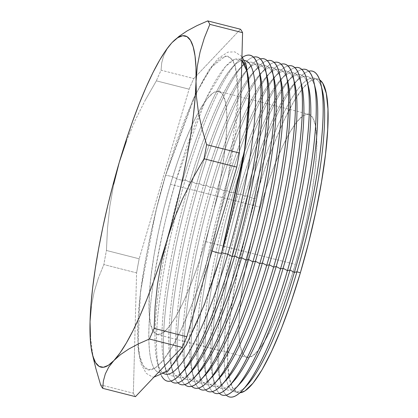 <?xml version="1.0" encoding="UTF-8"?>
<svg xmlns="http://www.w3.org/2000/svg" width="418" height="418" viewBox="0 0 418 418"><rect width="100%" height="100%" fill="white"/><g stroke="black" fill="none" stroke-linecap="round" stroke-linejoin="round"><path stroke-width="0.31" stroke-dasharray="2.09 1.57" d="M196.209 93.209L211.461 67.251L225.542 55.996L231.097 58.039L235.167 65.558L238.223 94.844L228.024 178.773L210.536 249.828A5.852 1.071 16.4 0 0 212.098 250.894A5.852 1.071 -163.6 0 1 210.536 249.828C203.028 276.847 192.541 304.905 179.076 334.013C165.967 361.121 150.537 378.671 143.055 365.541C135.218 353.628 136.785 313.427 142.972 274.997C149.816 235.068 157.299 202.093 165.403 176.062L174.599 146.995L184.307 120.468L194.161 97.493L203.77 78.96L212.778 65.569L220.829 57.846L227.617 56.08L232.883 60.344L236.421 70.475L238.098 86.077L237.847 106.553L235.684 131.121L231.682 158.835L226.007 188.622L218.865 219.351L210.536 249.828L201.34 278.89L191.632 305.417L181.778 328.391L172.169 346.93L163.161 360.316L155.109 368.044L148.322 369.805L143.055 365.541L139.518 355.415L137.841 339.813L138.092 319.331L140.255 294.768L144.257 267.055L149.937 237.262L157.074 206.539L165.403 176.062L195.358 94.964M164.572 373.896A161.803 31.522 104.3 0 1 157.262 361.899A161.803 31.522 104.3 0 1 182.687 180.456L176.532 178.894A5.852 1.071 16.4 0 0 170.952 176.354A5.852 1.071 16.4 0 0 165.397 175.743A5.852 1.071 -163.6 0 1 170.952 176.354A5.852 1.071 -163.6 0 1 176.532 178.894C168.423 204.924 160.946 237.905 154.096 277.829C147.915 316.259 146.347 356.46 154.185 368.378C161.667 381.503 177.096 363.953 190.2 336.845C203.671 307.737 214.157 279.679 221.665 252.66A161.803 31.522 104.3 0 1 159.18 372.579A161.803 31.522 104.3 0 1 176.532 178.894L182.687 180.456L185.263 179.902L189.6 182.217L192.175 181.663L196.507 183.977L199.088 183.424L203.42 185.738L206.001 185.179L210.332 187.499L212.914 186.94L217.245 189.255L219.826 188.701L224.158 191.016L226.734 190.462L231.07 192.776L233.646 192.217L237.983 194.537L240.559 193.978L244.896 196.293L247.472 195.739L251.808 198.054L255.262 198.937A161.803 31.522 -75.7 0 0 237.915 392.622A161.803 31.522 -75.7 0 0 239.89 392.8L238.182 392.68L232.915 388.416L229.377 378.29L227.7 362.688L227.951 342.206L230.114 317.643L234.117 289.93L239.796 260.137L246.933 229.414L255.262 198.937L251.808 198.054A161.803 31.522 -75.7 0 0 224.173 349.469A161.803 31.522 -75.7 0 0 247.404 384.842M245.209 387.089A161.803 31.522 104.3 0 1 234.456 391.739A161.803 31.522 104.3 0 1 251.808 198.054L247.472 195.739A168.099 32.745 -75.7 0 0 221.059 384.241A168.099 32.745 -75.7 0 0 226.237 395.115A168.099 32.745 104.3 0 1 247.472 195.739L244.896 196.293A161.803 31.522 -75.7 0 0 217.261 347.713A161.803 31.522 -75.7 0 0 240.491 383.087M170.476 184.348A125.442 24.437 104.3 0 1 218.917 91.38A125.442 24.437 104.3 0 1 205.463 241.541L295.322 264.416A125.442 24.437 -75.7 0 0 308.777 114.255A125.442 24.437 -75.7 0 0 260.336 207.224L170.476 184.348L164.018 207.976L158.479 231.797L154.08 254.896L150.976 276.382L149.299 295.427L149.106 311.3L150.407 323.401L153.15 331.249L157.231 334.557L162.498 333.188L168.736 327.2L175.717 316.818L183.173 302.449L190.807 284.637L198.336 264.071L205.463 241.541L211.921 217.909L217.459 194.088L221.859 170.993L224.962 149.508L226.64 130.463L226.833 114.584L225.532 102.488L222.789 94.635L218.708 91.333L213.446 92.697L207.203 98.69L200.222 109.067L192.766 123.441L185.132 141.253L177.603 161.818L170.476 184.348L260.336 207.224A125.442 24.437 -75.7 0 0 246.881 357.385A125.442 24.437 -75.7 0 0 295.322 264.416L205.463 241.541A125.442 24.437 104.3 0 1 157.022 334.51A125.442 24.437 104.3 0 1 170.476 184.348M238.297 385.333A161.803 31.522 104.3 0 1 219.471 377.736A161.803 31.522 104.3 0 1 244.896 196.293L240.559 193.978A168.099 32.745 -75.7 0 0 214.147 382.48A168.099 32.745 -75.7 0 0 219.325 393.354A168.099 32.745 104.3 0 1 240.559 193.978L237.983 194.537A161.803 31.522 -75.7 0 0 210.348 345.952A161.803 31.522 -75.7 0 0 233.578 381.326M231.384 383.572A161.803 31.522 104.3 0 1 212.558 375.975A161.803 31.522 104.3 0 1 237.983 194.537L233.646 192.217A168.099 32.745 -75.7 0 0 207.239 380.72A168.099 32.745 -75.7 0 0 212.412 391.593A168.099 32.745 104.3 0 1 233.646 192.217L231.07 192.776A161.803 31.522 -75.7 0 0 203.435 344.192A161.803 31.522 -75.7 0 0 226.666 379.565M224.471 381.812A161.803 31.522 104.3 0 1 205.651 374.214A161.803 31.522 104.3 0 1 231.07 192.776L226.734 190.462A168.099 32.745 -75.7 0 0 200.326 378.964A168.099 32.745 -75.7 0 0 205.499 389.837A168.099 32.745 104.3 0 1 226.734 190.462L224.158 191.016A161.803 31.522 -75.7 0 0 196.523 342.431A161.803 31.522 -75.7 0 0 219.753 377.804M217.559 380.051A161.803 31.522 104.3 0 1 198.738 372.459A161.803 31.522 104.3 0 1 224.158 191.016L219.826 188.701A168.099 32.745 -75.7 0 0 193.414 377.203A168.099 32.745 -75.7 0 0 198.587 388.076A168.099 32.745 104.3 0 1 219.826 188.701L217.245 189.255A161.803 31.522 -75.7 0 0 189.615 340.67A161.803 31.522 -75.7 0 0 212.84 376.048M210.646 378.295A161.803 31.522 104.3 0 1 191.825 370.698A161.803 31.522 104.3 0 1 217.245 189.255L212.914 186.94A168.099 32.745 -75.7 0 0 186.501 375.442A168.099 32.745 -75.7 0 0 191.679 386.316A168.099 32.745 104.3 0 1 212.914 186.94L210.332 187.499A161.803 31.522 -75.7 0 0 182.703 338.914A161.803 31.522 -75.7 0 0 205.928 374.288M203.733 376.534A161.803 31.522 104.3 0 1 184.913 368.937A161.803 31.522 104.3 0 1 210.332 187.499L206.001 185.179A168.099 32.745 -75.7 0 0 179.588 373.682A168.099 32.745 -75.7 0 0 184.766 384.555A168.099 32.745 104.3 0 1 206.001 185.179L203.42 185.738A161.803 31.522 -75.7 0 0 175.79 337.154A161.803 31.522 -75.7 0 0 199.015 372.527M196.821 374.774A161.803 31.522 104.3 0 1 178 367.176A161.803 31.522 104.3 0 1 203.42 185.738L199.088 183.424A168.099 32.745 -75.7 0 0 172.676 371.926A168.099 32.745 -75.7 0 0 177.854 382.799A168.099 32.745 104.3 0 1 199.088 183.424L196.507 183.977A161.803 31.522 -75.7 0 0 168.877 335.393A161.803 31.522 -75.7 0 0 192.102 370.766M189.908 373.013A161.803 31.522 104.3 0 1 171.087 365.416A161.803 31.522 104.3 0 1 196.507 183.977L192.175 181.663A168.099 32.745 -75.7 0 0 165.763 370.165A168.099 32.745 -75.7 0 0 170.941 381.038A168.099 32.745 104.3 0 1 192.175 181.663L189.6 182.217A161.803 31.522 -75.7 0 0 161.965 333.632A161.803 31.522 -75.7 0 0 185.19 369.01M182.995 371.257A161.803 31.522 104.3 0 1 164.175 363.66A161.803 31.522 104.3 0 1 189.6 182.217L185.263 179.902A168.099 32.745 -75.7 0 0 158.85 368.404A168.099 32.745 -75.7 0 0 161.452 375.709A168.099 32.745 104.3 0 1 185.263 179.902L182.687 180.456A161.803 31.522 -75.7 0 0 165.335 374.141M133.352 393.202A193.106 37.62 -75.7 0 0 135.463 396.656A193.106 37.62 -75.7 0 1 133.352 393.202L102.844 385.438L133.352 393.202L134.633 345.77L133.352 393.202M100.618 384.868L102.844 385.438L100.618 384.868M136.592 272.886L103.852 264.552A193.106 37.62 104.3 0 1 106.438 250.466L139.173 258.799A193.106 37.62 -75.7 0 0 136.592 272.886L134.633 345.77L136.592 272.886L103.852 264.552L98.371 278.08L103.852 264.552A193.106 37.62 -75.7 0 1 106.438 250.466L107.489 228.416L109.84 206.335L113.712 184.249L109.84 206.335L107.489 228.416L106.438 250.466L139.173 258.799A193.106 37.62 -75.7 0 0 136.592 272.886M171.526 43.179L167.122 48.901L163.684 55.698L161.724 62.815L161.055 70.203L193.79 78.537L240.475 29.234L193.79 78.537A193.106 37.62 -75.7 0 0 189.098 89.175L156.358 80.841A193.106 37.62 104.3 0 1 161.055 70.203L193.79 78.537A193.106 37.62 -75.7 0 0 189.098 89.175L139.173 258.799L189.098 89.175L156.358 80.841L145.088 100.513L156.358 80.841A193.106 37.62 -75.7 0 1 161.055 70.203L161.724 62.815L163.684 55.698L167.122 48.901L172.206 42.448M126.32 141.378L134.993 120.713L145.088 100.513L134.993 120.713L126.32 141.378M95.915 368.707L92.472 352.755L90.46 337.044L92.472 352.755L95.309 366.278M91.286 306.572L94.113 292.057L98.371 278.08L94.113 292.057L91.286 306.572L90.042 321.609L90.46 337.044M113.879 360.567L108.79 367.025M105.346 373.838L103.392 380.955M245.167 60.542A161.803 31.522 -75.7 0 0 182.687 180.456A161.803 31.522 104.3 0 1 232.22 67.439A161.803 31.522 104.3 0 1 244.378 60.396M176.532 178.894A161.803 31.522 104.3 0 1 239.012 58.975A161.803 31.522 104.3 0 1 241.839 60.511L234.467 59.382L225.506 66.504L206.246 98.298L176.532 178.894M242.503 57.308A168.099 32.745 -75.7 0 0 236.729 62.481A168.099 32.745 -75.7 0 0 185.263 179.902A168.099 32.745 104.3 0 1 242.503 57.308M259.296 71.525A161.803 31.522 -75.7 0 0 189.6 182.217A161.803 31.522 104.3 0 1 239.133 69.195A161.803 31.522 104.3 0 1 259.296 71.525M253.386 57.167A168.099 32.745 -75.7 0 0 243.642 64.241A168.099 32.745 -75.7 0 0 192.175 181.663A168.099 32.745 104.3 0 1 253.386 57.167M266.209 73.286A161.803 31.522 -75.7 0 0 196.507 183.977A161.803 31.522 104.3 0 1 246.045 70.956A161.803 31.522 104.3 0 1 266.209 73.286M260.299 58.928A168.099 32.745 -75.7 0 0 250.554 66.002A168.099 32.745 -75.7 0 0 199.088 183.424A168.099 32.745 104.3 0 1 260.299 58.928M273.121 75.041A161.803 31.522 -75.7 0 0 203.42 185.738A161.803 31.522 104.3 0 1 252.958 72.716A161.803 31.522 104.3 0 1 273.121 75.041M267.212 60.688A168.099 32.745 -75.7 0 0 257.462 67.763A168.099 32.745 -75.7 0 0 206.001 185.179A168.099 32.745 104.3 0 1 267.212 60.688M280.034 76.802A161.803 31.522 -75.7 0 0 210.332 187.499A161.803 31.522 104.3 0 1 259.871 74.477A161.803 31.522 104.3 0 1 280.034 76.802M274.124 62.444A168.099 32.745 -75.7 0 0 264.375 69.519A168.099 32.745 -75.7 0 0 212.914 186.94A168.099 32.745 104.3 0 1 274.124 62.444M286.947 78.563A161.803 31.522 -75.7 0 0 217.245 189.255A161.803 31.522 104.3 0 1 266.783 76.233A161.803 31.522 104.3 0 1 286.947 78.563M281.032 64.205A168.099 32.745 -75.7 0 0 271.287 71.279A168.099 32.745 -75.7 0 0 219.826 188.701A168.099 32.745 104.3 0 1 281.032 64.205M293.859 80.324A161.803 31.522 -75.7 0 0 224.158 191.016A161.803 31.522 104.3 0 1 273.696 77.994A161.803 31.522 104.3 0 1 293.859 80.324M287.945 65.966A168.099 32.745 -75.7 0 0 278.2 73.04A168.099 32.745 -75.7 0 0 226.734 190.462A168.099 32.745 104.3 0 1 287.945 65.966M300.772 82.085A161.803 31.522 -75.7 0 0 231.07 192.776A161.803 31.522 104.3 0 1 280.609 79.754A161.803 31.522 104.3 0 1 300.772 82.085M294.857 67.726A168.099 32.745 -75.7 0 0 285.113 74.801A168.099 32.745 -75.7 0 0 233.646 192.217A168.099 32.745 104.3 0 1 294.857 67.726M307.685 83.84A161.803 31.522 -75.7 0 0 237.983 194.537A161.803 31.522 104.3 0 1 287.521 81.515A161.803 31.522 104.3 0 1 307.685 83.84M301.77 69.482A168.099 32.745 -75.7 0 0 292.025 76.557A168.099 32.745 -75.7 0 0 240.559 193.978A168.099 32.745 104.3 0 1 301.77 69.482M314.597 85.601A161.803 31.522 -75.7 0 0 244.896 196.293A161.803 31.522 104.3 0 1 294.434 83.271A161.803 31.522 104.3 0 1 314.597 85.601M308.683 71.243A168.099 32.745 -75.7 0 0 298.938 78.318A168.099 32.745 -75.7 0 0 247.472 195.739A168.099 32.745 104.3 0 1 308.683 71.243M321.505 87.362A161.803 31.522 -75.7 0 0 251.808 198.054A161.803 31.522 104.3 0 1 314.289 78.14A161.803 31.522 104.3 0 1 321.505 87.362M317.743 79.018A161.803 31.522 -75.7 0 1 319.566 79.807L317.476 78.955L310.689 80.721L302.637 88.444L293.629 101.835L284.021 120.368L274.166 143.343L264.458 169.87L255.262 198.937A161.803 31.522 -75.7 0 1 317.743 79.018L314.289 78.14M260.336 207.224L267.463 184.693L274.992 164.128L282.625 146.316L290.082 131.942L297.062 121.565L303.301 115.572L308.568 114.208L312.648 117.51L315.391 125.363L316.692 137.459L316.499 153.338L314.822 172.383L311.718 193.868L307.319 216.963L301.78 240.784L295.322 264.416L288.195 286.947L280.666 307.512L273.032 325.324L265.576 339.693L258.596 350.075L252.352 356.063L247.09 357.432L243.01 354.124L240.266 346.276L238.965 334.175L239.159 318.302L240.836 299.257L243.94 277.771L248.339 254.672L253.878 230.851L260.336 207.224M241.944 56.582L234.827 51.869L227.894 52.125L218.118 58.494L208.781 70.177L193.189 99.087L165.35 175.821L155.945 210.588L140.438 291.963L137.982 348.215L140.6 363.017L146.185 373.321L152.157 376.827L153.934 377.146M237.915 392.622L234.456 391.739M218.917 91.38L308.777 114.255M221.059 384.241L219.471 377.736M214.147 382.48L212.558 375.975M207.239 380.72L205.651 374.214M200.326 378.964L198.738 372.459M193.414 377.203L191.825 370.698M186.501 375.442L184.913 368.937M179.588 373.682L178 367.176M172.676 371.926L171.087 365.416M165.763 370.165L164.175 363.66M158.85 368.404L157.262 361.899M164.514 373.938L159.18 372.579M244.347 60.333L239.012 58.975M236.729 62.481L232.22 67.439M243.642 64.241L239.133 69.195M250.554 66.002L246.045 70.956M257.462 67.763L252.958 72.716M264.375 69.519L259.871 74.477M271.287 71.279L266.783 76.233M278.2 73.04L273.696 77.994M285.113 74.801L280.609 79.754M292.025 76.557L287.521 81.515M298.938 78.318L294.434 83.271M157.022 334.51L246.881 357.385"/><path stroke-width="0.63" d="M221.665 252.979A5.852 1.071 -163.6 0 1 217.867 252.806A5.852 1.071 -163.6 0 1 212.098 250.894A5.852 1.071 16.4 0 0 217.867 252.806A5.852 1.071 16.4 0 0 221.665 252.979M242.895 389.801A168.099 32.745 104.3 0 1 226.237 395.115A168.099 32.745 -75.7 0 0 294.361 272.379L296.937 271.825L294.361 272.379A168.099 32.745 104.3 0 1 242.895 389.801L247.404 384.842A161.803 31.522 -75.7 0 0 296.937 271.825L300.396 272.703L291.2 301.765L281.492 328.292L271.637 351.266L262.029 369.805L253.021 383.191L244.969 390.919L239.89 392.8A161.803 31.522 -75.7 0 0 300.396 272.703L296.937 271.825A161.803 31.522 104.3 0 1 245.209 387.089M235.982 388.04A168.099 32.745 104.3 0 1 219.325 393.354A168.099 32.745 -75.7 0 0 287.448 270.618L290.024 270.065L287.448 270.618A168.099 32.745 104.3 0 1 235.982 388.04L240.491 383.087A161.803 31.522 -75.7 0 0 290.024 270.065L294.361 272.379L290.024 270.065A161.803 31.522 104.3 0 1 238.297 385.333M229.069 386.279A168.099 32.745 104.3 0 1 212.412 391.593A168.099 32.745 -75.7 0 0 280.535 268.858L283.111 268.304L280.535 268.858A168.099 32.745 104.3 0 1 229.069 386.279L233.578 381.326A161.803 31.522 -75.7 0 0 283.111 268.304L287.448 270.618L283.111 268.304A161.803 31.522 104.3 0 1 231.384 383.572M222.157 384.523A168.099 32.745 104.3 0 1 205.499 389.837A168.099 32.745 -75.7 0 0 273.623 267.102L276.204 266.543L273.623 267.102A168.099 32.745 104.3 0 1 222.157 384.523L226.666 379.565A161.803 31.522 -75.7 0 0 276.204 266.543L280.535 268.858L276.204 266.543A161.803 31.522 104.3 0 1 224.471 381.812M215.244 382.763A168.099 32.745 104.3 0 1 198.587 388.076A168.099 32.745 -75.7 0 0 266.71 265.341L269.291 264.787L266.71 265.341A168.099 32.745 104.3 0 1 215.244 382.763L219.753 377.804A161.803 31.522 -75.7 0 0 269.291 264.787L273.623 267.102L269.291 264.787A161.803 31.522 104.3 0 1 217.559 380.051M208.336 381.002A168.099 32.745 104.3 0 1 191.679 386.316A168.099 32.745 -75.7 0 0 259.797 263.58L262.379 263.026L259.797 263.58A168.099 32.745 104.3 0 1 208.336 381.002L212.84 376.048A161.803 31.522 -75.7 0 0 262.379 263.026L266.71 265.341L262.379 263.026A161.803 31.522 104.3 0 1 210.646 378.295M201.424 379.241A168.099 32.745 104.3 0 1 184.766 384.555A168.099 32.745 -75.7 0 0 252.885 261.82L255.466 261.266L252.885 261.82A168.099 32.745 104.3 0 1 201.424 379.241L205.928 374.288A161.803 31.522 -75.7 0 0 255.466 261.266L259.797 263.58L255.466 261.266A161.803 31.522 104.3 0 1 203.733 376.534M194.511 377.48A168.099 32.745 104.3 0 1 177.854 382.799A168.099 32.745 -75.7 0 0 245.972 260.064L248.553 259.505L245.972 260.064A168.099 32.745 104.3 0 1 194.511 377.48L199.015 372.527A161.803 31.522 -75.7 0 0 248.553 259.505L252.885 261.82L248.553 259.505A161.803 31.522 104.3 0 1 196.821 374.774M187.598 375.725A168.099 32.745 104.3 0 1 170.941 381.038A168.099 32.745 -75.7 0 0 239.065 258.303L241.641 257.744L239.065 258.303A168.099 32.745 104.3 0 1 187.598 375.725L192.102 370.766A161.803 31.522 -75.7 0 0 241.641 257.744L245.972 260.064L241.641 257.744A161.803 31.522 104.3 0 1 189.908 373.013M180.686 373.964A168.099 32.745 104.3 0 1 161.452 375.709A168.099 32.745 -75.7 0 0 232.152 256.542L234.728 255.988L232.152 256.542A168.099 32.745 104.3 0 1 180.686 373.964L185.19 369.01A161.803 31.522 -75.7 0 0 234.728 255.988L239.065 258.303L234.728 255.988A161.803 31.522 104.3 0 1 182.995 371.257M164.514 373.938L165.335 374.141A161.803 31.522 -75.7 0 0 227.815 254.228L232.152 256.542L227.815 254.228A161.803 31.522 104.3 0 1 164.572 373.896M244.378 60.396A161.803 31.522 104.3 0 1 227.815 254.228L221.775 252.691L227.815 254.228A161.803 31.522 -75.7 0 0 245.167 60.542L244.347 60.333M90.46 337.044L90.042 321.609A170.894 33.294 104.3 0 1 119.208 162.55L113.712 184.249L119.208 162.55A170.894 33.294 104.3 0 1 171.526 43.179A170.894 33.294 104.3 0 1 172.206 42.448L178.951 36.413L187.243 30.827L196.904 25.676L207.736 20.9L240.475 29.234A193.106 37.62 -75.7 0 1 242.586 32.682L239.347 153.004L242.586 32.682L209.846 24.348L242.586 32.682A193.106 37.62 -75.7 0 0 240.475 29.234L207.736 20.9A193.106 37.62 104.3 0 1 209.846 24.348L204.35 37.918L200.097 51.91L197.275 66.389L196.037 81.406L196.46 96.866L198.472 112.609L201.925 128.556L206.612 144.67L239.347 153.004A193.106 37.62 -75.7 0 1 236.766 167.09L186.841 336.709L236.766 167.09L204.026 158.756L236.766 167.09A193.106 37.62 -75.7 0 0 239.347 153.004L206.612 144.67A193.106 37.62 104.3 0 1 204.026 158.756L192.75 178.429L182.661 198.623L173.987 219.288L166.876 240.465L161.379 262.164L157.502 284.25L155.156 306.326L154.106 328.376L186.841 336.709A193.106 37.62 -75.7 0 1 182.149 347.348L135.463 396.656L102.729 388.322A193.106 37.62 104.3 0 1 100.618 384.868L95.915 368.707L100.618 384.868A193.106 37.62 -75.7 0 0 102.729 388.322L135.463 396.656L182.149 347.348A193.106 37.62 -75.7 0 0 186.841 336.709L154.106 328.376A193.106 37.62 104.3 0 1 149.409 339.014L182.149 347.348L149.409 339.014L138.541 343.81L128.885 348.962L120.614 354.537L113.879 360.567A170.894 33.294 104.3 0 1 92.357 354.182A170.894 33.294 104.3 0 1 90.042 321.609L91.286 306.572M90.042 321.567L90.899 305.657L92.644 287.924L95.257 268.717L98.685 248.355L102.87 227.193L107.739 205.593L113.221 183.92L119.208 162.55L126.32 141.378L119.208 162.55L125.604 141.848L132.297 122.16L139.173 103.836L146.117 87.184L153.009 72.486L159.728 59.993L166.165 49.925L171.542 43.164M108.79 367.025L105.346 373.838L108.79 367.025L113.879 360.567L120.614 354.537L128.885 348.962L138.541 343.81L149.409 339.014A193.106 37.62 -75.7 0 0 154.106 328.376L155.156 306.326L157.502 284.25L161.379 262.164L166.876 240.465A170.894 33.294 104.3 0 1 113.879 360.567L108.335 365.316L103.387 367.27L99.123 366.387L95.607 362.678L92.9 356.214L91.051 347.102L90.095 335.502L90.042 321.651M103.392 380.955L102.729 388.322L103.392 380.955L105.346 373.838M241.839 60.511A161.803 31.522 104.3 0 1 221.665 252.66L244.87 148.604L249.321 92.143L247.21 71.739L241.839 60.511M232.152 256.542A168.099 32.745 -75.7 0 0 242.503 57.308A168.099 32.745 104.3 0 1 258.564 68.04A168.099 32.745 104.3 0 1 232.152 256.542M234.728 255.988A161.803 31.522 -75.7 0 0 260.153 74.545A161.803 31.522 -75.7 0 0 259.296 71.525A161.803 31.522 104.3 0 1 234.728 255.988M239.065 258.303A168.099 32.745 -75.7 0 0 253.386 57.167A168.099 32.745 104.3 0 1 265.472 69.801A168.099 32.745 104.3 0 1 239.065 258.303M241.641 257.744A161.803 31.522 -75.7 0 0 267.06 76.306A161.803 31.522 -75.7 0 0 266.209 73.286A161.803 31.522 104.3 0 1 241.641 257.744M245.972 260.064A168.099 32.745 -75.7 0 0 260.299 58.928A168.099 32.745 104.3 0 1 272.384 71.562A168.099 32.745 104.3 0 1 245.972 260.064M248.553 259.505A161.803 31.522 -75.7 0 0 273.973 78.067A161.803 31.522 -75.7 0 0 273.121 75.041A161.803 31.522 104.3 0 1 248.553 259.505M252.885 261.82A168.099 32.745 -75.7 0 0 267.212 60.688A168.099 32.745 104.3 0 1 279.297 73.317A168.099 32.745 104.3 0 1 252.885 261.82M255.466 261.266A161.803 31.522 -75.7 0 0 280.886 79.828A161.803 31.522 -75.7 0 0 280.034 76.802A161.803 31.522 104.3 0 1 255.466 261.266M259.797 263.58A168.099 32.745 -75.7 0 0 274.124 62.444A168.099 32.745 104.3 0 1 286.21 75.078A168.099 32.745 104.3 0 1 259.797 263.58M262.379 263.026A161.803 31.522 -75.7 0 0 287.798 81.583A161.803 31.522 -75.7 0 0 286.947 78.563A161.803 31.522 104.3 0 1 262.379 263.026M266.71 265.341A168.099 32.745 -75.7 0 0 281.032 64.205A168.099 32.745 104.3 0 1 293.123 76.839A168.099 32.745 104.3 0 1 266.71 265.341M269.291 264.787A161.803 31.522 -75.7 0 0 294.711 83.344A161.803 31.522 -75.7 0 0 293.859 80.324A161.803 31.522 104.3 0 1 269.291 264.787M273.623 267.102A168.099 32.745 -75.7 0 0 287.945 65.966A168.099 32.745 104.3 0 1 300.035 78.6A168.099 32.745 104.3 0 1 273.623 267.102M276.204 266.543A161.803 31.522 -75.7 0 0 301.624 85.105A161.803 31.522 -75.7 0 0 300.772 82.085A161.803 31.522 104.3 0 1 276.204 266.543M280.535 268.858A168.099 32.745 -75.7 0 0 294.857 67.726A168.099 32.745 104.3 0 1 306.948 80.355A168.099 32.745 104.3 0 1 280.535 268.858M283.111 268.304A161.803 31.522 -75.7 0 0 308.536 86.866A161.803 31.522 -75.7 0 0 307.685 83.84A161.803 31.522 104.3 0 1 283.111 268.304M287.448 270.618A168.099 32.745 -75.7 0 0 301.77 69.482A168.099 32.745 104.3 0 1 313.861 82.116A168.099 32.745 104.3 0 1 287.448 270.618M290.024 270.065A161.803 31.522 -75.7 0 0 315.449 88.621A161.803 31.522 -75.7 0 0 314.597 85.601A161.803 31.522 104.3 0 1 290.024 270.065M294.361 272.379A168.099 32.745 -75.7 0 0 308.683 71.243A168.099 32.745 104.3 0 1 320.773 83.877A168.099 32.745 104.3 0 1 294.361 272.379M296.937 271.825A161.803 31.522 -75.7 0 0 322.362 90.382A161.803 31.522 -75.7 0 0 321.505 87.362A161.803 31.522 104.3 0 1 296.937 271.825M300.396 272.703L308.724 242.226L315.862 211.498L321.541 181.71L325.544 153.996L327.707 129.428L327.958 108.952L326.28 93.345L322.743 83.219L319.566 79.801A161.803 31.522 -75.7 0 1 300.396 272.703M195.358 94.964L196.209 93.209M92.357 354.182L95.915 368.707M178.951 36.413L172.206 42.448A170.894 33.294 104.3 0 1 196.037 81.406L197.275 66.389L200.097 51.91L204.35 37.918L209.846 24.348A193.106 37.62 -75.7 0 0 207.736 20.9L196.904 25.676L187.243 30.827L178.951 36.413M196.46 96.866L196.037 81.406A170.894 33.294 104.3 0 1 166.876 240.465L173.987 219.288L182.661 198.623L192.75 178.429L204.026 158.756A193.106 37.62 -75.7 0 0 206.612 144.67L201.925 128.556L198.472 112.609L196.46 96.866M172.206 42.448L177.744 37.693L182.692 35.744L186.961 36.627L190.477 40.332L193.179 46.8L195.028 55.907L195.985 67.512L196.037 81.406L195.18 97.357L193.435 115.086L190.827 134.298L187.4 154.66L183.215 175.821L178.34 197.421L172.859 219.095L166.876 240.465L160.481 261.166L153.782 280.849L146.906 299.178L139.962 315.83L133.07 330.528L126.351 343.021L119.914 353.09L113.879 360.567M153.934 377.146L168.255 370.891L186.287 345.022L204.407 304.45L221.712 252.895L244.102 154.597L249.645 96.213L246.343 65.318L241.944 56.582M258.564 68.04L260.153 74.545M265.472 69.801L267.06 76.306M272.384 71.562L273.973 78.067M279.297 73.317L280.886 79.828M286.21 75.078L287.798 81.583M293.123 76.839L294.711 83.344M300.035 78.6L301.624 85.105M306.948 80.355L308.536 86.866M313.861 82.116L315.449 88.621M320.773 83.877L322.362 90.382"/></g></svg>

